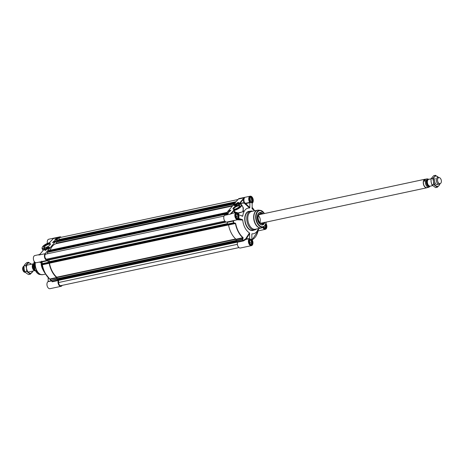 <?xml version="1.0" encoding="UTF-8"?>
<svg xmlns="http://www.w3.org/2000/svg" width="464" height="464" viewBox="0 0 464 464"><rect width="100%" height="100%" fill="white"/><g stroke="black" fill="none" stroke-linecap="round" stroke-linejoin="round"><path stroke-width="0.7" d="M235.99 204.143L236.623 204.311L235.364 204.879L235.99 204.143L236.217 204.589M258.442 215.772A4.367 2.627 -102.1 0 1 259.881 222.5M239.088 218.55L242.411 219.64L238.409 219.426M249.876 202.687L249.841 207.628L245.671 203.586L249.876 202.687L249.771 202.362L245.566 203.261L245.276 203.795L245.566 203.261L244.569 202.71L244.25 203.18L249.644 208.023A13.108 7.888 77.9 0 0 242.765 216.096L239.07 214.931A3.671 2.21 -102.1 0 0 236.333 212.495A3.671 2.21 -102.1 0 0 234.941 216.543A3.671 2.21 -102.1 0 0 237.864 219.675A3.671 2.21 -102.1 0 0 239.041 218.614L239.227 218.515M227.064 221.978L227.296 222.337A20.271 12.197 77.9 0 0 227.522 224.083L227.72 224.396L233.601 223.138L233.682 222.778A20.155 12.128 -102.1 0 1 233.444 220.974L234.819 220.325M236.17 240.561L236.13 239.575L242.684 238.177L242.051 239.302L236.17 240.561L236.327 240.915A20.271 12.197 77.9 0 0 237.4 241.669L237.556 242.196A3.671 2.21 77.9 0 0 237.916 246.216A3.671 2.21 77.9 0 0 240.387 248.008L251.447 245.647A3.671 2.21 -102.1 0 1 248.605 242.869A3.671 2.21 -102.1 0 1 249.504 238.629L245.647 238.89L243.287 240.41L237.4 241.669M227.296 222.337L233.177 221.079A20.271 12.197 77.9 0 0 233.409 222.824L234.9 223.283L228.346 224.686L227.72 224.396M252.689 211.224A9.611 5.783 77.9 0 0 250.74 211.108A9.611 5.783 77.9 0 0 248.547 212.483A9.611 5.783 77.9 0 0 247.654 223.706A9.611 5.783 77.9 0 0 254.753 229.906A9.611 5.783 77.9 0 0 256.488 229.001M258.065 210.146A9.089 5.469 77.9 0 0 257.421 210.215L251.558 211.468A9.089 5.469 77.9 0 0 249.487 212.767A9.089 5.469 77.9 0 0 248.64 223.381A9.089 5.469 77.9 0 0 255.351 229.245L261.215 227.992A9.089 5.469 77.9 0 0 261.835 227.789M243.078 237.62L235.985 239.227A18.873 11.356 -102.1 0 1 228.537 224.982L235.405 223.515A18.873 11.356 77.9 0 0 242.852 237.759L242.684 238.177L243.066 238.386L243.078 237.62A18.757 11.287 -102.1 0 1 235.677 223.462L233.682 222.778L227.522 224.083M234.274 204.81A2.198 0.737 -27.6 0 0 234.158 205.575A2.198 0.737 -27.6 0 0 236.333 205.094A2.198 0.737 -27.6 0 0 237.968 203.58A2.198 0.737 -27.6 0 0 236.53 203.412A2.198 0.737 -27.6 0 0 234.274 204.81M233.897 209.299A3.254 1.09 152.4 0 1 233.798 209.171A3.254 1.09 152.4 0 1 234.14 208.208A3.254 1.09 152.4 0 1 237.185 206.242A3.254 1.09 152.4 0 1 239.569 206.155A3.254 1.09 152.4 0 1 239.61 206.312M233.456 207.831A3.816 1.276 -27.6 0 0 233.491 209.252A3.816 1.276 -27.6 0 0 237.029 208.33A3.816 1.276 -27.6 0 0 239.807 205.946A3.816 1.276 -27.6 0 0 237.632 205.326A3.816 1.276 -27.6 0 0 233.456 207.831M263.018 213.846A6.363 3.828 77.9 0 0 258.431 213.388A6.363 3.828 77.9 0 0 257.514 215.215A6.363 3.828 77.9 0 0 259.26 223.393A6.363 3.828 77.9 0 0 264.84 222.389M257.491 215.302A6.119 3.683 -102.1 0 1 258.349 213.631A6.119 3.683 -102.1 0 1 259.741 212.761A6.119 3.683 -102.1 0 1 262.624 213.927M264.451 222.476A6.119 3.683 -102.1 0 1 263.685 223.845A6.119 3.683 -102.1 0 1 262.293 224.721A6.119 3.683 -102.1 0 1 259.202 223.323M236.338 212.495L234.796 211.729L234.61 212.083L235.724 212.628M238.2 213.353L243.472 211.433L242.927 207.17M242.463 216.288L241.831 216.062M238.954 204.305L243.478 199.271L244.615 197.728L243.055 199.033L243.478 199.271A4.019 2.419 77.9 0 0 244.139 202.948A19.372 11.658 77.9 0 0 239.499 203.94L239.076 203.708L238.49 204.433L239.256 204.38M249.644 208.023L249.841 207.628M234.424 212.901A19.117 11.507 -102.1 0 1 234.61 212.083L234.796 211.729L233.955 210.273L233.607 210.122L233.63 210.453L234.372 211.973A19.372 11.658 77.9 0 0 234.158 212.959M231.774 213.469L231.611 213.202L230.173 214.159L231.925 213.486M231.861 213.492L231.507 213.527M249.771 202.362A3.671 2.21 -102.1 0 1 248.716 198.627A3.671 2.21 -102.1 0 1 250.224 196.185L239.169 198.546A3.671 2.21 77.9 0 0 238.334 199.073L224.443 215.383A3.671 2.21 77.9 0 0 224.1 219.669A3.671 2.21 77.9 0 0 226.809 222.036L237.864 219.675M251.842 234.111L251.894 239.47A3.671 2.21 -102.1 0 1 252.955 243.206A3.671 2.21 -102.1 0 1 251.447 245.647M237.556 242.196L243.443 240.944L245.943 239.389L249.504 238.629M237.382 219.774L242.736 220.052A13.108 7.888 77.9 0 0 249.458 232.905L245.647 238.89L245.943 239.389L249.649 233.473L249.609 238.38M243.907 240.688L243.542 240.288A20.155 12.128 -102.1 0 1 242.434 239.517L243.066 238.386M236.327 240.915L242.208 239.662L242.051 239.302L242.208 239.662A20.271 12.197 77.9 0 0 243.287 240.41L243.443 240.944M235.985 239.227L236.13 239.575M234.981 222.923L234.9 223.283L235.677 223.462M228.346 224.686L228.537 224.982M242.736 220.052L242.411 219.64M233.375 220.632L233.177 221.079L232.951 220.725M249.649 233.473L249.458 232.905M266.005 223.468A3.671 2.21 -102.1 0 1 266.829 227.093A3.671 2.21 -102.1 0 1 265.338 229.338A3.671 2.21 -102.1 0 1 262.763 227.314M258.251 229.744L258.9 228.485M258.448 228.584L258.088 230.707A20.155 12.128 -102.1 0 1 257.978 231.321L257.943 231.292A18.757 11.287 -102.1 0 1 252.062 239.697M251.83 234.245L252.027 233.81A13.108 7.888 77.9 0 0 258.291 228.613M257.978 231.321A0.348 0.342 -171.8 0 1 257.897 231.484A0.348 0.348 0 0 0 257.978 231.321L258.088 230.707M258.274 229.593L258.692 229.483M250.224 196.185A3.671 2.21 -102.1 0 1 253.066 198.963A3.671 2.21 -102.1 0 1 252.167 203.203L252.12 208.817M254.492 210.842A13.108 7.888 77.9 0 0 252.213 208.928L252.022 208.353M238.832 202.814A3.706 1.241 -27.6 0 0 237.783 202.577L237.556 202.843M237.707 202.426A3.706 1.241 152.4 0 1 238.803 202.739A3.706 1.241 152.4 0 1 238.31 203.951A2.97 0.998 -27.6 0 0 238.624 203.07A2.97 0.998 -27.6 0 0 237.319 202.884L237.783 202.577M230.712 210.383L229.593 210.621L228.665 211.706M230.33 210.569L229.634 210.934M229.953 211.021L229.32 211.085M229.802 211.184L229.193 211.555M229.512 210.476L230.881 210.186L229.784 211.468L228.421 211.758L229.593 210.621M227.992 213.365L227.43 213.486M227.488 212.86L228.851 212.564L227.447 214.217L226.078 214.507L227.488 212.86L226.328 214.455M228.682 212.761L228.392 212.918M227.314 214.148L226.983 214.113M228.294 213.011L227.737 213.127M227.795 213.185L227.899 213.469L227.319 213.411M227.754 213.556L227.169 213.73M227.18 213.898L227.134 214.269L226.641 214.194L227.18 213.898L227.203 214.287M228.097 212.831L227.621 213.057L228.317 212.906L227.888 213.22M227.894 213.069L228.247 212.918L227.894 213.069M226.937 214.026L227.273 214.061L226.937 214.026M227.586 213.428L227.946 213.278L227.586 213.428M238.925 204.23L238.856 204.357A5.417 1.815 152.4 0 1 240.671 206.294A5.417 1.815 152.4 0 1 234.018 210.035L230.173 214.159L224.443 215.383M243.38 208.034L242.794 211.839L237.823 212.97M233.63 210.453L234.018 210.035M263.465 227.656A2.691 1.618 77.9 0 0 265.553 228.033A2.691 1.618 77.9 0 0 265.942 227.261A2.691 1.618 77.9 0 0 265.634 224.477M265.292 225.127L265.599 225.713L265.263 227.476L264.039 227.546L263.645 226.786M264.631 228.561A2.796 1.682 77.9 0 0 264.88 228.537A2.796 1.682 77.9 0 0 265.518 228.143A2.796 1.682 77.9 0 0 265.924 227.337A2.796 1.682 77.9 0 0 265.93 227.302M263.772 227.041L263.848 226.664M265.599 225.713L264.729 225.898M249.881 201.683A2.691 1.618 77.9 0 0 251.975 202.06A2.691 1.618 77.9 0 0 252.364 201.289A2.691 1.618 77.9 0 0 251.627 197.832A2.691 1.618 77.9 0 0 249.626 197.565A2.691 1.618 77.9 0 0 249.203 198.488M249.58 199.891L249.922 198.128L251.14 198.058L252.022 199.74L251.679 201.498L250.461 201.573L249.58 199.891M251.053 202.588A2.796 1.682 77.9 0 0 251.302 202.565A2.796 1.682 77.9 0 0 251.94 202.165A2.796 1.682 77.9 0 0 252.341 201.364A2.796 1.682 77.9 0 0 252.352 201.324M251.598 197.797A2.796 1.682 77.9 0 0 251.575 197.768A2.796 1.682 77.9 0 0 250.137 197.096A2.796 1.682 77.9 0 0 249.899 197.183M250.05 200.79A1.462 0.882 77.9 0 0 249.707 199.218M250.195 201.063L250.386 200.088L249.771 198.911M251.14 198.058L249.881 198.325M252.022 199.74L250.386 200.088M235.99 217.993A2.691 1.618 77.9 0 0 238.084 218.37A2.691 1.618 77.9 0 0 238.473 217.599A2.691 1.618 77.9 0 0 237.73 214.142A2.691 1.618 77.9 0 0 235.735 213.875A2.691 1.618 77.9 0 0 235.306 214.797M235.689 216.201L236.025 214.438L237.249 214.368L238.131 216.05L237.788 217.807L236.57 217.883L235.689 216.201M237.162 218.898A2.796 1.682 77.9 0 0 237.411 218.875A2.796 1.682 77.9 0 0 238.049 218.474A2.796 1.682 77.9 0 0 238.45 217.674A2.796 1.682 77.9 0 0 238.461 217.639M237.707 214.113A2.796 1.682 77.9 0 0 237.684 214.078A2.796 1.682 77.9 0 0 236.24 213.405A2.796 1.682 77.9 0 0 236.002 213.492M236.159 217.1A1.462 0.882 77.9 0 0 235.816 215.528M236.304 217.378L236.489 216.398L235.874 215.226M237.249 214.368L235.99 214.635M238.131 216.05L236.489 216.398M249.568 243.965A2.691 1.618 77.9 0 0 251.662 244.348A2.691 1.618 77.9 0 0 252.051 243.571A2.691 1.618 77.9 0 0 251.308 240.114A2.691 1.618 77.9 0 0 249.313 239.853A2.691 1.618 77.9 0 0 248.89 240.77M249.267 242.173L249.609 240.416L250.827 240.34L251.708 242.022L251.366 243.786L250.148 243.855L249.267 242.173M250.74 244.87A2.796 1.682 77.9 0 0 250.989 244.853A2.796 1.682 77.9 0 0 251.627 244.453A2.796 1.682 77.9 0 0 252.027 243.646A2.796 1.682 77.9 0 0 252.039 243.612M251.285 240.085A2.796 1.682 77.9 0 0 251.262 240.056A2.796 1.682 77.9 0 0 249.823 239.383A2.796 1.682 77.9 0 0 249.58 239.465M249.736 243.078A1.462 0.882 77.9 0 0 249.394 241.5M249.881 243.351L250.073 242.376L249.452 241.199M250.827 240.34L249.568 240.607M251.708 242.022L250.073 242.376M262.224 224.733A6.119 3.683 77.9 0 0 263.552 223.874A6.119 3.683 77.9 0 0 264.312 222.505A6.049 3.637 77.9 0 1 260.275 224.274M258.077 213.991A6.049 3.637 77.9 0 1 262.485 213.962A6.119 3.683 77.9 0 0 259.672 212.773L262.508 213.956M260.756 214.327A4.611 2.778 77.9 0 0 260.333 214.246A4.611 2.778 77.9 0 0 258.158 216.131A4.611 2.778 77.9 0 0 258.877 221.456A4.611 2.778 77.9 0 0 262.23 223.126A4.611 2.778 77.9 0 0 262.583 222.871M261.429 214.182A4.982 2.999 77.9 0 0 259.828 213.904A4.982 2.999 77.9 0 0 258.083 215.893A4.982 2.999 77.9 0 0 258.639 221.229A4.982 2.999 77.9 0 0 261.911 223.642A4.982 2.999 77.9 0 0 263.256 222.732M234.865 204.682A1.444 0.481 -27.6 0 0 234.877 205.221A1.444 0.481 -27.6 0 0 236.217 204.873A1.444 0.481 -27.6 0 0 237.266 203.974A1.444 0.481 -27.6 0 0 236.443 203.737A1.444 0.481 -27.6 0 0 234.865 204.682M234.952 205.233A1.334 0.447 152.4 0 1 234.859 204.972A1.334 0.447 152.4 0 1 234.894 204.902M236.947 204.241A1.224 0.412 152.4 0 1 235.608 205.042A1.224 0.412 152.4 0 1 234.912 204.844A1.224 0.412 152.4 0 1 235.799 204.079A1.224 0.412 152.4 0 1 236.936 203.783A1.224 0.412 152.4 0 1 236.947 204.241M46.812 248.46L48.07 247.892L47.45 248.623L46.812 248.46L46.957 248.727M51.318 280.743L48.157 281.416L48.186 277.588M62.17 285.366A3.671 2.21 -102.1 0 1 61.051 286.323A3.671 2.21 -102.1 0 1 58.574 284.531A3.671 2.21 -102.1 0 1 58.215 280.517L58.058 279.983A20.271 12.197 -102.1 0 1 56.985 279.235L56.828 278.876L50.895 280.413L56.985 279.235M48.378 262.711L49.004 263.001L42.45 264.405L42.491 263.97L48.378 262.711L48.181 262.398A20.271 12.197 -102.1 0 1 47.954 260.652L47.647 260.298A3.671 2.21 -102.1 0 1 47.467 260.35A3.671 2.21 -102.1 0 1 44.759 257.984A3.671 2.21 -102.1 0 1 45.101 253.698L38.819 255.038L40.223 253.907M58.058 279.983L52.177 281.242A20.271 12.197 -102.1 0 1 51.098 280.494L50.234 279.293L56.788 277.89L56.828 278.876M42.195 264.799L49.196 263.303A18.873 11.356 77.9 0 0 56.643 277.542L49.77 279.009A18.873 11.356 -102.1 0 1 42.328 264.77L42.45 264.405A0.348 0.331 5.2 0 1 42.125 264.132L42.195 264.799A18.757 11.287 77.9 0 0 46.301 275.169A18.757 11.287 77.9 0 0 49.596 278.957L50.918 280.436M43.152 270.065A9.089 5.469 -102.1 0 1 41.087 262.752M49.161 247.956A2.198 0.737 -27.6 0 0 49.422 247.463A2.198 0.737 -27.6 0 0 47.102 247.672A2.198 0.737 -27.6 0 0 45.605 249.458A2.198 0.737 -27.6 0 0 47.305 249.203A2.198 0.737 -27.6 0 0 49.161 247.956M44.457 247.672A3.254 1.09 152.4 0 1 44.358 247.55A3.254 1.09 152.4 0 1 44.701 246.581A3.254 1.09 152.4 0 1 47.746 244.615A3.254 1.09 152.4 0 1 50.129 244.528A3.254 1.09 152.4 0 1 50.17 244.685M49.979 244.934A3.816 1.276 -27.6 0 0 50.367 244.325A3.816 1.276 -27.6 0 0 46.406 244.441A3.816 1.276 -27.6 0 0 44.051 247.625A3.816 1.276 -27.6 0 0 49.979 244.934M39.573 254.469L38.819 255.038A3.671 2.21 77.9 0 1 39.312 254.643M44.532 248.959L44.938 248.339L44.579 248.414A5.417 1.815 152.4 0 1 42.769 246.477A5.417 1.815 152.4 0 1 49.416 242.73L50.019 242.631M52.386 239.639L53.261 238.612L52.322 239.644M52.751 239.146L49.497 242.684C44.498 244.4 42.009 246.349 42.038 248.536A5.765 1.931 -27.6 0 0 44.335 248.936L44.289 249.075M45.101 253.698L58.992 237.388A3.671 2.21 -102.1 0 1 59.827 236.86L48.772 239.227A3.671 2.21 77.9 0 0 47.398 243.356M59.827 236.86A3.671 2.21 -102.1 0 1 61.242 237.278M48.157 281.416L48.053 281.665A3.671 2.21 77.9 0 0 47.154 285.911A3.671 2.21 77.9 0 0 49.99 288.689L61.051 286.323M51.614 280.906L52.333 281.77L58.215 280.517M39.405 254.568L34.881 255.536A3.671 2.21 77.9 0 0 33.489 259.585A3.671 2.21 77.9 0 0 36.412 262.711L47.467 260.35M41.157 261.702L40.96 262.676L39.307 262.096M49.596 278.957L44.451 272.385A13.108 7.888 -102.1 0 1 41.284 263.094L41.685 261.116L41.928 261.893A20.155 12.128 77.9 0 0 42.166 263.691L42.125 264.132M48.181 262.398L42.166 263.691A0.348 0.331 5.8 0 0 42.491 263.97L42.299 263.656A20.271 12.197 -102.1 0 1 42.067 261.911L47.954 260.652M49.196 263.303L49.004 263.001M51.991 281.689A0.348 0.296 148.6 0 0 52.067 281.242L50.947 280.465A0.348 0.348 0 0 1 50.895 280.413L50.211 279.589M56.788 277.89L56.643 277.542M52.333 281.77L52.026 281.207A20.155 12.128 77.9 0 1 50.982 280.482M41.615 261.58L41.835 261.679A0.348 0.348 136.4 0 1 41.835 261.684L41.847 261.696A0.348 0.348 136.4 0 1 41.928 261.893L41.841 261.551M40.96 262.676L41.284 263.094M45.953 250.073A2.97 0.998 152.4 0 1 44.886 249.847A2.97 0.998 152.4 0 1 44.857 249.771M44.77 249.557A3.706 1.241 -27.6 0 0 44.677 250.102M45.727 250.34A3.706 1.241 152.4 0 1 44.637 250.032A3.706 1.241 152.4 0 1 45.124 248.82A2.97 0.998 -27.6 0 0 44.811 249.702A2.97 0.998 -27.6 0 0 46.116 249.881L45.727 250.34M54.845 241.21L53.725 241.448L52.803 242.533M53.905 241.918L53.169 242.318M54.172 241.802L53.54 241.866L54.056 242.022M53.882 241.941L53.54 241.866M54.456 241.605L53.691 241.698M53.65 241.303L55.013 241.013L53.923 242.295L52.554 242.585L53.725 241.448M56.161 239.528L55.599 239.697M57.188 238.461L56.84 238.537M56.306 238.647L54.833 240.149M55.987 238.554L57.356 238.264L55.953 239.911L54.584 240.201L56.069 238.699M56.823 238.798L56.486 238.763M55.854 239.882L55.291 240.05M55.958 239.401L55.483 239.627L56.179 239.476L55.75 239.789M56.504 239.233L55.744 239.325M56.701 238.885L56.295 238.653L56.852 238.693L56.359 239.076M56.683 238.548L56.707 238.937M55.924 239.917L55.181 239.981L55.657 239.755M55.605 239.813L55.251 239.963L55.651 239.9M56.556 238.861L56.225 238.827L56.556 238.861M55.906 239.459L55.552 239.61L55.953 239.546M44.579 248.414L44.944 248.333L44.382 248.965M40.264 253.802L44.202 249.249M48.569 248.083A1.444 0.481 -27.6 0 0 48.72 247.851A1.444 0.481 -27.6 0 0 47.218 247.898A1.444 0.481 -27.6 0 0 46.33 249.104A1.444 0.481 -27.6 0 0 48.569 248.083M46.4 249.116A1.334 0.447 152.4 0 1 46.313 248.855A1.334 0.447 152.4 0 1 46.348 248.785M46.487 248.53A1.224 0.412 152.4 0 1 48.389 247.666A1.224 0.412 152.4 0 1 47.635 248.687A1.224 0.412 152.4 0 1 46.365 248.727A1.224 0.412 152.4 0 1 46.487 248.53M47.438 248.025L47.67 248.466M58.957 239.917L58.963 239.523A2.622 1.578 -102.1 0 1 60.047 237.533L237.951 199.526M234.761 203.267L57.49 241.147L57.2 240.555L57.542 240.236M50.158 250.189A18.421 11.084 -102.1 0 1 56.359 243.635L56.051 242.098L56.341 241.57L234.569 203.493M48.743 251.413L226.014 213.539L48.743 251.413L48.459 250.815L48.801 250.496M47.833 253.709L47.311 252.358L47.618 251.836M226.258 222.041L48.273 260.066L46.452 259.202A2.622 1.578 -102.1 0 1 44.857 256.557A2.622 1.578 -102.1 0 1 45.924 254.115L224.037 216.062M49.196 261.655L48.998 259.91M236.344 240.932L57.304 279.27L56.77 277.194A18.421 11.084 -102.1 0 1 49.457 263.198L48.453 262.485L48.302 261.847L227.447 223.578M58.69 279.595L58.777 278.957M238.972 247.596L60.825 285.656A2.622 1.578 -102.1 0 1 58.644 282.518L58.545 279.624L237.116 241.483L58.545 279.624M28.159 272.066L35.067 270.587A3.497 2.105 -102.1 0 1 32.561 268.221A3.497 2.105 -102.1 0 1 32.921 264.231A3.497 2.105 -102.1 0 1 33.715 263.732A3.497 2.105 -102.1 0 1 33.808 263.714M33.808 264.521L33.286 264.445L33.826 263.691M25.503 272.461A3.497 2.105 -102.1 0 1 23.432 269.717A3.497 2.105 -102.1 0 1 23.919 266.15A3.497 2.105 -102.1 0 1 23.983 266.081M25.508 272.461L24.662 272.264A3.074 1.85 -102.1 0 1 22.788 269.88A3.074 1.85 -102.1 0 1 23.2 266.696A3.074 1.85 -102.1 0 1 23.426 266.475L23.983 266.052M31.297 264.248A5.243 3.155 77.9 0 0 30.612 263.587A5.243 3.155 77.9 0 0 27.44 263.778A5.243 3.155 77.9 0 0 26.558 268.349A5.243 3.155 77.9 0 0 28.843 272.722A5.243 3.155 77.9 0 0 32.016 272.53A5.243 3.155 77.9 0 0 32.758 271.08M33.002 271.022L30.299 274.195L26.657 271.405L26.558 268.349L25.723 265.443L28.426 262.27L31.355 264.231M28.426 262.27L26.703 262.636L24.986 264.3L24 265.814L24.099 268.871L24.934 271.776L26.39 273.25L28.577 274.566L30.299 274.195M25.723 265.443L24 265.814M26.657 271.405L24.934 271.776M438.381 177.393A5.243 3.155 77.9 0 0 437.61 176.627A5.243 3.155 77.9 0 0 434.437 176.825L435.423 175.311L433.701 175.682L430.998 178.855L428.823 179.313A3.497 2.105 77.9 0 0 428.028 179.812A3.497 2.105 77.9 0 0 427.704 183.895A3.497 2.105 77.9 0 0 430.285 186.151L432.645 185.646M427.518 187.543L428.887 187.253L430.192 186.163M427.211 178.855C427.344 179.365 426.781 180.026 425.529 180.832L424.108 181.134L425.703 179.179L427.222 178.855L428.933 179.29M424.108 181.134L425.79 179.162M425.703 179.179L425.186 179.29A4.28 2.575 77.9 0 0 424.212 179.899A4.28 2.575 77.9 0 0 423.812 184.898A4.28 2.575 77.9 0 0 426.979 187.659L427.489 187.549M425.581 179.203A4.367 2.627 77.9 0 0 425.053 179.226A4.367 2.627 77.9 0 0 424.055 179.852A4.367 2.627 77.9 0 0 423.649 184.956A4.367 2.627 77.9 0 0 426.874 187.769A4.367 2.627 77.9 0 0 427.367 187.578M439.338 177.619L438.422 177.399A3.497 2.105 77.9 0 0 437.825 177.393A3.497 2.105 77.9 0 0 437.03 177.892A3.497 2.105 77.9 0 0 436.705 181.969A3.497 2.105 77.9 0 0 439.286 184.225A3.497 2.105 77.9 0 0 439.826 183.976L440.574 183.402A3.074 1.85 77.9 0 0 440.8 183.187A3.074 1.85 77.9 0 0 441.212 179.997A3.074 1.85 77.9 0 0 439.338 177.619A3.074 1.85 77.9 0 0 438.115 178.048A3.074 1.85 77.9 0 0 437.981 182.027A3.074 1.85 77.9 0 0 440.574 183.402M435.203 178.28A3.497 2.105 77.9 0 0 435.186 183.071A3.497 2.105 77.9 0 0 438.294 184.063M440.017 183.825L439.014 185.577L437.297 187.241L433.66 184.452L433.556 181.389L432.721 178.489L434.437 176.825A5.243 3.155 77.9 0 0 433.556 181.389A5.243 3.155 77.9 0 0 435.847 185.768A5.243 3.155 77.9 0 0 439.014 185.577A5.243 3.155 77.9 0 0 439.791 183.999M435.423 175.311L438.492 177.416M432.721 178.489L430.998 178.855L431.097 181.917L431.932 184.823L435.574 187.613L437.297 187.241M433.66 184.452L431.932 184.823M255.351 211.514A9.089 5.469 77.9 0 0 254.504 222.128A9.089 5.469 77.9 0 0 261.215 227.992L262.456 227.499A9.054 5.446 77.9 0 1 255.061 222.906A9.054 5.446 77.9 0 1 255.577 211.503A9.054 5.446 77.9 0 1 258.755 210.157L257.421 210.215A9.089 5.469 77.9 0 0 255.351 211.514M264.416 213.544A8.543 5.145 77.9 0 0 260.275 210.343A8.543 5.145 77.9 0 0 257.276 211.607A8.543 5.145 77.9 0 0 256.789 222.378A8.543 5.145 77.9 0 0 263.772 226.71A8.543 5.145 77.9 0 0 264.735 225.875A8.543 5.145 77.9 0 0 266.243 222.094M264.381 213.556A8.207 4.942 77.9 0 0 257.624 211.845A8.207 4.942 77.9 0 0 257.543 223.004A8.207 4.942 77.9 0 0 264.793 225.55A8.207 4.942 77.9 0 0 266.208 222.099M258.001 231.049L252.103 239.76A18.873 11.356 77.9 0 0 254.162 238.334M232.249 213.37A4.019 2.419 77.9 0 0 231.611 213.202L234.146 210.482A5.765 1.931 -27.6 0 0 239.633 207.86A5.765 1.931 -27.6 0 0 241.703 204.815C240.369 204.056 242.144 204.114 238.937 204.305L239.012 204.311M239.615 204.195A19.117 11.507 -102.1 0 1 244.25 203.18L244.569 202.71A3.671 2.21 -102.1 0 1 244.615 197.728L238.334 199.073M253.912 209.705L252.033 207.28A18.757 11.287 -102.1 0 1 253.912 209.705L254.649 210.807M249.673 197.246A3.022 1.821 77.9 0 0 250.485 202.408A3.022 1.821 77.9 0 0 252.822 199.665A3.022 1.821 77.9 0 0 249.673 197.246M249.22 198.18A2.848 1.717 -102.1 0 1 249.615 197.426A2.848 1.717 -102.1 0 1 250.258 197.014A2.848 1.717 -102.1 0 1 252.364 198.853A2.848 1.717 -102.1 0 1 252.097 202.182A2.848 1.717 -102.1 0 1 251.453 202.588A2.848 1.717 -102.1 0 1 250.026 201.95M249.359 239.534A3.022 1.821 77.9 0 0 250.171 244.69A3.022 1.821 77.9 0 0 252.509 241.947A3.022 1.821 77.9 0 0 249.359 239.534M248.907 240.462A2.848 1.717 -102.1 0 1 249.296 239.708A2.848 1.717 -102.1 0 1 249.945 239.302A2.848 1.717 -102.1 0 1 252.051 241.141A2.848 1.717 -102.1 0 1 251.784 244.464A2.848 1.717 -102.1 0 1 251.134 244.87A2.848 1.717 -102.1 0 1 249.713 244.238M235.782 213.562A3.022 1.821 77.9 0 0 236.588 218.718A3.022 1.821 77.9 0 0 238.931 215.975A3.022 1.821 77.9 0 0 235.782 213.562M235.323 214.49A2.848 1.717 -102.1 0 1 235.718 213.736A2.848 1.717 -102.1 0 1 236.367 213.33A2.848 1.717 -102.1 0 1 238.473 215.163A2.848 1.717 -102.1 0 1 238.206 218.492A2.848 1.717 -102.1 0 1 237.556 218.898A2.848 1.717 -102.1 0 1 236.13 218.26M263.111 227.105A3.022 1.821 77.9 0 0 265.878 228.288A3.022 1.821 77.9 0 0 265.831 223.996M265.71 224.292A2.848 1.717 -102.1 0 1 265.675 228.155A2.848 1.717 -102.1 0 1 265.031 228.561A2.848 1.717 -102.1 0 1 263.604 227.928M254.753 229.906L252.979 230.283A9.611 5.783 -102.1 0 1 245.879 224.083A9.611 5.783 -102.1 0 1 246.778 212.86A9.611 5.783 -102.1 0 1 248.965 211.485L250.74 211.108M249.91 211.282A9.785 5.887 77.9 0 0 246.564 212.744A9.785 5.887 77.9 0 0 245.978 225.017A9.785 5.887 77.9 0 0 253.924 230.086M243.055 199.033L239.076 203.708M260.455 214.391A4.472 2.691 77.9 0 0 258.164 219.35A4.472 2.691 77.9 0 0 262.276 222.94M259.759 222.442A4.367 2.627 77.9 0 0 261.673 223.068M259.852 214.525A4.367 2.627 77.9 0 0 258.355 215.876M260.333 214.246L259.759 214.2A4.785 2.877 77.9 0 0 259.109 214.264M261.104 223.607A4.785 2.877 77.9 0 0 261.725 223.404L262.23 223.126M261.563 223.665A4.953 2.981 77.9 0 0 262.491 222.952M260.64 214.293A4.953 2.981 77.9 0 0 259.498 214.02M234.436 204.775A1.989 0.667 -27.6 0 0 235.103 205.488A1.989 0.667 -27.6 0 0 237.545 204.114A1.989 0.667 -27.6 0 0 236.884 203.4A1.989 0.667 -27.6 0 0 234.436 204.775M237.91 203.771A2.1 0.702 -27.6 0 0 237.893 203.563A2.1 0.702 -27.6 0 0 237.591 203.389M234.21 205.158A2.1 0.702 -27.6 0 0 234.181 205.506A2.1 0.702 -27.6 0 0 234.343 205.639M45.571 274.062L42.798 274.653A9.089 5.469 -102.1 0 1 35.299 262.502M42.149 274.729A9.054 5.446 -102.1 0 1 41.464 274.711A9.054 5.446 -102.1 0 1 35.125 262.392M42.798 274.653L39.945 274.531A8.543 5.145 -102.1 0 1 34.249 261.452M34.603 268.731A8.207 4.942 -102.1 0 1 33.942 265.64M58.992 237.388L53.261 238.612L49.416 242.73M48.053 281.665L51.568 280.917M40.38 253.733L44.364 249.058M48.998 247.991A1.989 0.667 -27.6 0 0 48.331 247.283A1.989 0.667 -27.6 0 0 45.89 248.658A1.989 0.667 -27.6 0 0 46.557 249.371A1.989 0.667 -27.6 0 0 48.998 247.991M45.663 249.035A2.1 0.702 -27.6 0 0 45.629 249.383A2.1 0.702 -27.6 0 0 45.797 249.522M49.364 247.654A2.1 0.702 -27.6 0 0 49.346 247.44A2.1 0.702 -27.6 0 0 49.045 247.271M236.124 201.672L58.963 239.523M235.695 202.171L57.455 240.253M235.434 202.472L57.2 240.555M235.335 202.588L57.2 240.648M234.796 203.226L57.443 241.118M234.564 203.499L56.324 241.582M234.303 203.806L56.063 241.883M234.088 204.056L56.051 242.098M232.882 205.471L56.463 243.165M232.418 206.022L56.359 243.635M226.954 212.431L48.714 250.514M226.693 212.738L48.459 250.815M226.594 212.854L48.453 250.914M226.055 213.486L48.703 251.378M225.823 213.765L47.583 251.842L225.829 213.753M225.562 214.066L47.322 252.149M225.347 214.322L47.311 252.358M224.866 221.084L46.452 259.202M225.562 221.746L47.885 259.707M225.811 221.885L47.989 259.881M225.98 221.96L48.001 259.985M226.13 222.007L48.053 260.055M226.258 222.036L48.268 260.066M226.316 222.047L48.998 259.933M227.482 223.822L48.262 262.114M227.563 224.216L48.453 262.485M227.609 224.298L48.523 262.56M228.276 224.651L49.265 262.902M228.526 224.941L49.457 263.198M235.689 238.966L56.77 277.194M236.025 239.273L56.915 277.542M236.164 240.41L56.962 278.702M236.164 240.538L56.991 278.818M236.327 240.92L57.188 279.189M237.145 241.5L58.516 279.664M237.475 241.738L58.47 279.983M237.527 241.825L58.505 280.07M237.545 241.877L58.568 280.117M237.58 242.086L58.655 280.314M237.371 244.331L58.644 282.518M34.261 269.81A3.057 1.839 -102.1 0 1 33.188 264.793M35.432 270.808L34.411 269.996L33.199 267.461L33.286 264.445A3.126 1.885 77.9 0 0 33.246 264.497A3.126 1.885 77.9 0 0 32.782 267.548A3.126 1.885 77.9 0 0 34.487 270.077M35.339 270.634A4.28 2.575 -102.1 0 1 33.431 264.602M427.414 182.688A3.057 1.839 77.9 0 0 427.622 183.645M429.194 185.931A3.057 1.839 -102.1 0 1 427.002 183.872A3.057 1.839 -102.1 0 1 427.315 180.374A3.057 1.839 -102.1 0 1 427.918 179.957M428.04 179.8A3.196 1.926 77.9 0 0 427.141 180.281A3.196 1.926 77.9 0 0 426.892 184.144A3.196 1.926 77.9 0 0 429.374 186.029M429.96 186.18A3.654 2.198 -102.1 0 1 426.828 184.707A3.654 2.198 -102.1 0 1 426.944 179.899A3.654 2.198 -102.1 0 1 428.516 179.423M425.529 180.832A4.28 2.575 77.9 0 0 426.138 185.298A4.28 2.575 77.9 0 0 428.887 187.253M264.474 213.533L260.275 210.343L258.755 210.157M266.301 222.076L264.782 225.84L262.456 227.499M231.49 213.527L236.333 212.495M258.059 230.892L265.338 229.338M251.453 202.588C249.377 201.834 248.785 200.1 249.667 197.391L250.258 197.014M251.134 244.87C249.064 244.116 248.472 242.388 249.354 239.673L249.945 239.302M237.556 218.898C235.486 218.144 234.894 216.41 235.776 213.701L236.367 213.33M265.031 228.561L263.146 227.087M241.703 204.815L243.385 208.04M262.16 224.75L264.41 222.268M260.084 214.501C256.302 214.322 258.518 224.698 261.899 222.993M237.928 203.621L237.893 203.563C238.038 203.232 237.487 203.244 236.251 203.586C234.204 204.908 233.514 205.546 234.181 205.506L234.21 205.564M39.945 274.531L34.916 269.758L34.214 261.406M39.655 254.516L40.269 253.802M42.038 248.536L43.071 250.508M49.381 247.498L49.346 247.44C48.708 247.637 50.135 245.961 45.855 248.675L45.663 249.441M235.712 202.153L57.495 240.224M234.755 203.278L57.49 241.147M226.971 212.413L48.755 250.49M227.447 223.573L48.302 261.847M236.431 241.002L57.304 279.27M33.715 263.732L26.697 265.228M261.557 223.091L426.874 187.769M259.736 214.548L425.053 179.226"/></g></svg>

